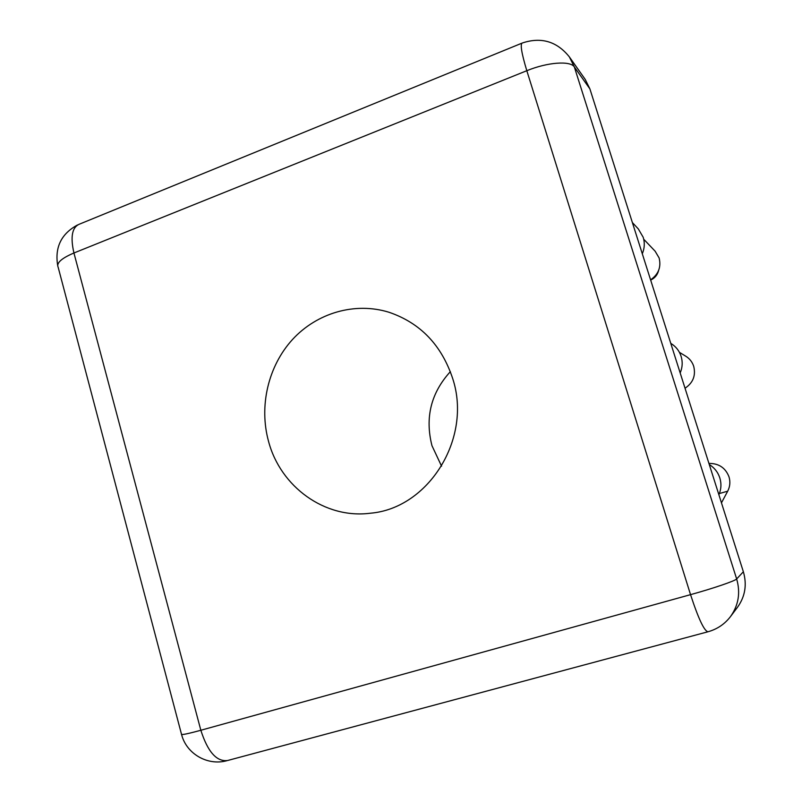 <?xml version="1.0" encoding="UTF-8"?>
<svg xmlns="http://www.w3.org/2000/svg" width="802" height="802" viewBox="0 0 802 802"><rect width="100%" height="100%" fill="white"/><g stroke="black" fill="none" stroke-linecap="round" stroke-linejoin="round"><path stroke-width="1.2" d="M268.57 441.461C280.5 486.814 324.96 519.175 370.334 513.22C428.458 508.448 472.328 438.493 452.779 378.815C441.661 345.181 420.408 322.995 389.02 312.269C355.025 301.722 316.97 312.88 292.54 339.457C268.159 366.123 258.805 406.193 268.57 441.461M450.363 371.637C430.985 392.92 424.849 417.611 431.967 445.691L441.571 466.183M685.038 388.228C693.058 382.855 695.956 375.547 693.7 366.283C692.266 361.973 689.62 358.614 685.77 356.208L679.434 352.349M721.459 502.854L727.685 491.195C730.051 486.573 730.482 481.771 728.978 476.769C725.519 467.997 719.063 463.546 709.61 463.416L708.938 463.456M680.176 372.94C682.502 367.466 682.803 361.913 681.088 356.278C679.324 350.945 676.076 346.755 671.364 343.717L670.763 343.336M718.883 494.744C721.249 489.25 721.559 483.636 719.805 477.882C717.91 472.167 714.392 467.706 709.269 464.498M658.632 270.394C657.52 274.875 654.863 278.104 650.663 280.088M650.582 279.848C658.482 274.354 661.329 267.056 659.124 257.953L655.124 251.196L643.735 239.237M642.302 253.773C644.587 248.299 644.888 242.816 643.214 237.302L638.322 228.931L632.377 222.555M589.891 88.882L574.342 66.957L569.38 56.922L585.199 79.378L589.891 88.882L743.364 571.756C747.103 584.668 745.168 596.467 737.559 607.184L730.492 616.588C738.562 605.219 740.617 592.678 736.657 578.954L743.364 571.756M727.685 491.195L719.384 493.531M569.38 56.922C556.929 41.403 541.28 36.752 522.423 42.967C519.967 43.599 521.43 52.842 526.814 70.706C547.505 62.185 570.493 60.531 574.342 66.957L736.657 578.954C735.364 580.828 713.098 588.447 690.542 594.653L526.814 70.706L73.934 252.991L200.841 730.261L690.542 594.653C698.412 618.673 704.226 631.044 707.996 631.765C717.209 629.179 724.707 624.116 730.492 616.588M707.775 631.826L227.578 760.517C216.63 761.9 207.718 751.805 200.841 730.261C187.237 733.97 180.781 735.254 181.463 734.111L58.185 267.337C56.13 263.116 61.383 258.334 73.934 252.991C70.165 236.49 72.16 226.806 79.939 223.948L521.711 43.248M181.573 734.512C186.385 753.79 207.517 766.05 226.816 760.717M77.523 224.961C61.383 233.703 54.747 247.126 57.644 265.241"/></g></svg>
